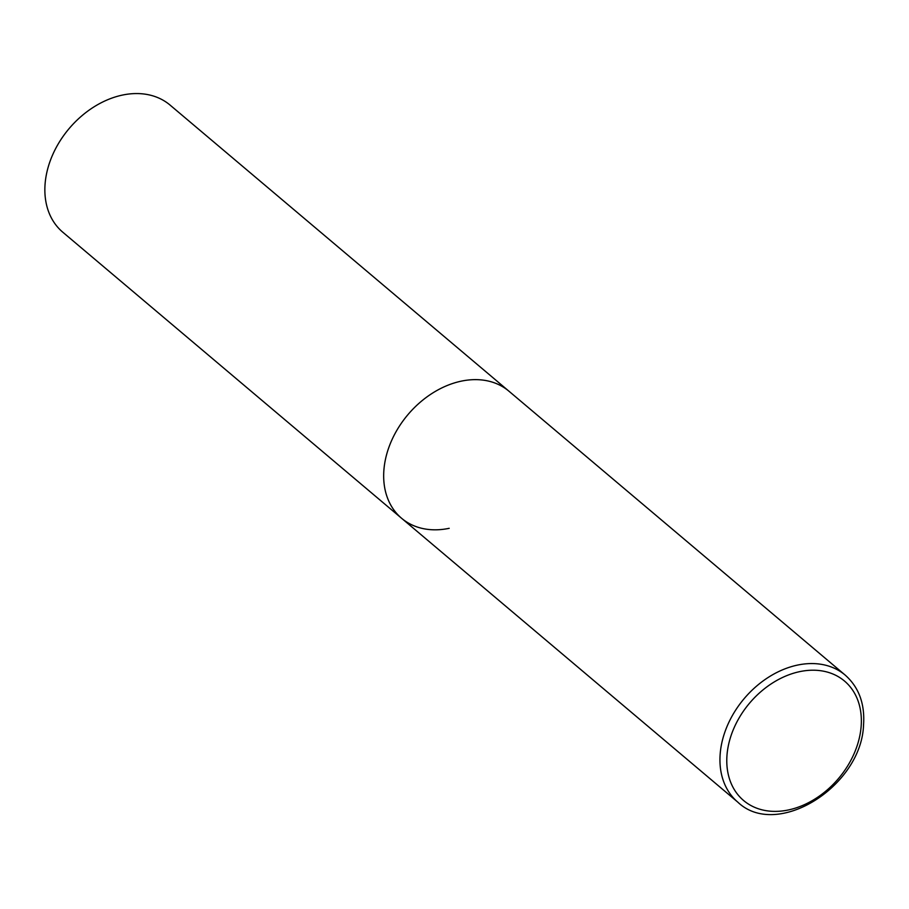 <?xml version="1.0" encoding="UTF-8"?>
<svg xmlns="http://www.w3.org/2000/svg" width="909" height="909" viewBox="0 0 909 909"><rect width="100%" height="100%" fill="white"/><g stroke="black" fill="none" stroke-linecap="round" stroke-linejoin="round"><path stroke-width="1.36" d="M449.205 528.311A83.174 62.017 -49.8 0 1 401.596 518.278L62.789 232.204A83.174 62.017 -49.8 0 1 52.495 155.178A83.174 62.017 -49.8 0 1 122.488 95.07A83.174 62.017 -49.8 0 1 170.097 105.103L508.915 391.177A83.174 62.017 130.2 0 0 432.775 392.961A83.174 62.017 130.2 0 0 383.928 469.714A83.174 62.017 130.2 0 0 401.596 518.278A83.174 62.017 -49.8 0 1 391.302 441.251A83.174 62.017 -49.8 0 1 461.306 381.144A83.174 62.017 -49.8 0 1 508.915 391.177L845.188 675.092A83.174 62.017 130.2 0 0 769.059 676.887A83.174 62.017 130.2 0 0 720.201 753.641A83.174 62.017 130.2 0 0 737.869 802.204C776.934 839.552 861.505 786.433 863.55 724.962C864.993 703.861 858.88 687.238 845.188 675.092M861.118 726.7A78.185 58.29 130.2 0 0 799.761 671.626A78.185 58.29 130.2 0 0 727.018 754.89A78.185 58.29 130.2 0 0 788.387 809.964A78.185 58.29 130.2 0 0 861.118 726.7M401.596 518.278L737.869 802.204"/></g></svg>
